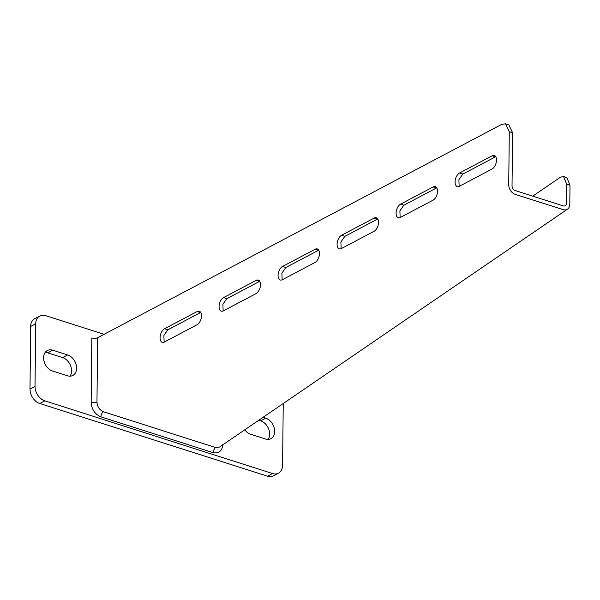 <?xml version="1.0" encoding="UTF-8"?>
<svg xmlns="http://www.w3.org/2000/svg" width="600" height="600" viewBox="0 0 600 600"><rect width="100%" height="100%" fill="white"/><g stroke="black" fill="none" stroke-linecap="round" stroke-linejoin="round"><path stroke-width="0.9" d="M267.548 476.19L272.572 473.543A12.442 9.067 62.2 0 0 278.498 473.19L273.48 475.838A12.442 9.067 -117.8 0 1 267.548 476.19L39.787 403.493A12.442 9.067 -117.8 0 1 30 388.972L30.652 326.498A12.442 9.067 -117.8 0 1 34.748 318.66L39.773 316.005A12.442 9.067 62.2 0 0 35.678 323.85L30.652 326.498M272.572 473.543L44.805 400.838L39.787 403.493M30 388.972L35.025 386.317L35.678 323.85M39.773 316.005A12.442 9.067 62.2 0 1 45.697 315.653L104.1 334.298M283.237 403.493L282.593 465.345A12.442 9.067 62.2 0 1 278.498 473.19M258.795 420.217L260.678 420.817A11.408 8.317 -117.8 0 1 268.612 428.842A11.408 8.317 -117.8 0 1 268.08 439.38M45.165 352.462A11.408 8.317 -117.8 0 1 47.767 352.853L62.617 357.6A11.408 8.317 -117.8 0 1 70.56 365.625A11.408 8.317 -117.8 0 1 70.028 376.163M222.825 444.368C222.24 450.81 219.083 453.592 213.36 452.722L100.942 416.857C94.927 414.255 91.665 409.418 91.155 402.338L91.83 337.972A4.147 1.695 -179.4 0 0 97.642 337.702L501.877 124.305L505.537 123.81L509.287 131.685L508.732 184.688A8.295 6.045 -117.8 0 0 515.257 194.37L563.123 209.647A8.295 6.045 -117.8 0 0 567.502 209.153A8.295 6.045 -117.8 0 0 569.805 204.18L570 185.25L566.7 184.2L563.55 176.512L560.452 177.188L532.732 196.147M263.032 417.315L265.695 418.162A11.408 8.317 -117.8 0 1 274.245 428.055A11.408 8.317 -117.8 0 1 270.915 438.66A11.408 8.317 -117.8 0 1 265.478 438.99L250.627 434.25A11.408 8.317 -117.8 0 1 244.733 429.832M67.425 375.772L52.568 371.025A11.408 8.317 -117.8 0 1 44.025 361.132A11.408 8.317 -117.8 0 1 47.355 350.528A11.408 8.317 -117.8 0 1 52.785 350.205L67.642 354.945A11.408 8.317 -117.8 0 1 76.185 364.837A11.408 8.317 -117.8 0 1 72.855 375.442A11.408 8.317 -117.8 0 1 67.425 375.772M35.025 386.317A12.442 9.067 62.2 0 0 44.805 400.838M505.537 123.81L508.845 124.86L512.588 132.735L512.033 185.745A4.147 3.022 62.2 0 0 515.295 190.583L563.16 205.86A4.147 3.022 62.2 0 0 565.35 205.612A4.147 3.022 62.2 0 0 566.498 203.13L566.7 184.2M164.123 342.127L163.898 335.43L167.828 329.805L200.737 312.442M223.125 310.98L222.9 304.282L226.83 298.657L259.74 281.295M282.127 279.832L281.903 273.135L285.832 267.502L318.743 250.147M341.13 248.685L340.905 241.987L344.835 236.355L377.745 219M400.132 217.538L399.908 210.833L403.845 205.208L436.748 187.852M459.135 186.39L458.91 179.685L462.847 174.06L495.75 156.697M164.528 328.748A7.26 3.99 -72.3 0 0 160.222 335.947A7.26 3.99 -72.3 0 0 162.255 342.293A7.26 3.99 -72.3 0 0 164.392 342L197.032 324.772A7.26 3.99 -72.3 0 0 201.33 317.572A7.26 3.99 -72.3 0 0 199.305 311.228A7.26 3.99 -72.3 0 0 197.167 311.52L164.528 328.748L167.828 329.805M223.53 297.6A7.26 3.99 -72.3 0 0 219.225 304.8A7.26 3.99 -72.3 0 0 221.257 311.138A7.26 3.99 -72.3 0 0 223.395 310.853L256.035 293.625A7.26 3.99 -72.3 0 0 260.332 286.425A7.26 3.99 -72.3 0 0 258.308 280.08A7.26 3.99 -72.3 0 0 256.17 280.373L223.53 297.6L226.83 298.657M282.532 266.452A7.26 3.99 -72.3 0 0 278.228 273.653A7.26 3.99 -72.3 0 0 280.26 279.99A7.26 3.99 -72.3 0 0 282.397 279.705L315.038 262.47A7.26 3.99 -72.3 0 0 319.343 255.278A7.26 3.99 -72.3 0 0 317.31 248.933A7.26 3.99 -72.3 0 0 315.173 249.225L282.532 266.452L285.832 267.502M341.535 235.305A7.26 3.99 -72.3 0 0 337.237 242.505A7.26 3.99 -72.3 0 0 339.263 248.843A7.26 3.99 -72.3 0 0 341.4 248.558L374.04 231.322A7.26 3.99 -72.3 0 0 378.345 224.13A7.26 3.99 -72.3 0 0 376.312 217.785A7.26 3.99 -72.3 0 0 374.175 218.07L341.535 235.305L344.835 236.355M400.537 204.157A7.26 3.99 -72.3 0 0 396.24 211.35A7.26 3.99 -72.3 0 0 398.265 217.695A7.26 3.99 -72.3 0 0 400.403 217.41L433.043 200.175A7.26 3.99 -72.3 0 0 437.347 192.975A7.26 3.99 -72.3 0 0 435.315 186.637A7.26 3.99 -72.3 0 0 433.178 186.922L400.537 204.157L403.845 205.208M459.54 173.01A7.26 3.99 -72.3 0 0 455.243 180.203A7.26 3.99 -72.3 0 0 457.268 186.547A7.26 3.99 -72.3 0 0 459.405 186.255L492.045 169.028A7.26 3.99 -72.3 0 0 496.35 161.828A7.26 3.99 -72.3 0 0 494.317 155.49A7.26 3.99 -72.3 0 0 492.18 155.775L459.54 173.01L462.847 174.06M97.642 337.702L96.968 402.067C97.305 406.785 99.48 410.01 103.493 411.75L215.708 447.57L219.555 447.06L567.502 209.153M563.55 176.512L566.85 177.57L570 185.25M52.785 350.205L47.767 352.853M67.642 354.945L62.617 357.6M265.695 418.162L260.678 420.817M512.588 132.735L509.287 131.685M495.487 156.833L492.18 155.775M436.478 187.98L433.178 186.922M377.475 219.127L374.175 218.07M318.472 250.275L315.173 249.225M259.47 281.423L256.17 280.373M200.468 312.57L197.167 311.52M96.968 402.067A4.147 1.695 0.6 0 1 91.155 402.338M103.493 411.75A4.147 2.28 -72.3 0 0 100.942 416.857M215.708 447.57A4.147 2.37 -75.8 0 0 213.36 452.722"/></g></svg>
